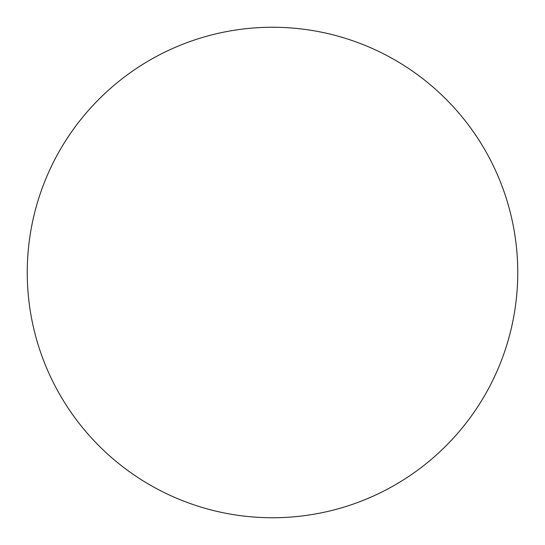 <?xml version="1.0" encoding="UTF-8"?>
<svg xmlns="http://www.w3.org/2000/svg" width="545" height="545" viewBox="0 0 545 545"><rect width="100%" height="100%" fill="white"/><g stroke="black" fill="none" stroke-linecap="round" stroke-linejoin="round"><path stroke-width="0.82" d="M517.75 272.5A245.25 245.25 0 0 1 272.5 517.75A245.25 245.25 0 0 1 27.25 272.5A245.25 245.25 0 0 1 272.5 27.25A245.25 245.25 0 0 1 517.75 272.5C517.75 256.395 516.176 240.447 513.036 224.656C509.895 208.858 505.242 193.523 499.084 178.644C492.918 163.773 485.363 149.637 476.419 136.243C467.474 122.857 457.303 110.472 445.919 99.081C434.529 87.697 422.143 77.526 408.757 68.581C395.363 59.637 381.228 52.082 366.356 45.916C351.477 39.758 336.142 35.105 320.344 31.964C304.553 28.824 288.605 27.25 272.5 27.25C256.395 27.25 240.447 28.824 224.656 31.964C208.858 35.105 193.523 39.758 178.644 45.916C163.773 52.082 149.637 59.637 136.243 68.581C122.857 77.526 110.472 87.697 99.081 99.081C87.697 110.472 77.526 122.857 68.581 136.243C59.637 149.637 52.082 163.773 45.916 178.644C39.758 193.523 35.105 208.858 31.964 224.656C28.824 240.447 27.25 256.395 27.25 272.5C27.25 288.605 28.824 304.553 31.964 320.344C35.105 336.142 39.758 351.477 45.916 366.356C52.082 381.228 59.637 395.363 68.581 408.757C77.526 422.143 87.697 434.529 99.081 445.919C110.472 457.303 122.857 467.474 136.243 476.419C149.637 485.363 163.773 492.918 178.644 499.084C193.523 505.242 208.858 509.895 224.656 513.036C240.447 516.176 256.395 517.75 272.5 517.75C288.605 517.75 304.553 516.176 320.344 513.036C336.142 509.895 351.477 505.242 366.356 499.084C381.228 492.918 395.363 485.363 408.757 476.419C422.143 467.474 434.529 457.303 445.919 445.919C457.303 434.529 467.474 422.143 476.419 408.757C485.363 395.363 492.918 381.228 499.084 366.356C505.242 351.477 509.895 336.142 513.036 320.344C516.176 304.553 517.75 288.605 517.75 272.5M68.581 408.757C77.526 422.143 87.697 434.529 99.081 445.919C110.472 457.303 122.857 467.474 136.243 476.419M408.757 476.419C422.143 467.474 434.529 457.303 445.919 445.919C457.303 434.529 467.474 422.143 476.419 408.757M476.419 136.243C467.474 122.857 457.303 110.472 445.919 99.081C434.529 87.697 422.143 77.526 408.757 68.581M136.243 68.581C122.857 77.526 110.472 87.697 99.081 99.081C87.697 110.472 77.526 122.857 68.581 136.243"/></g></svg>
